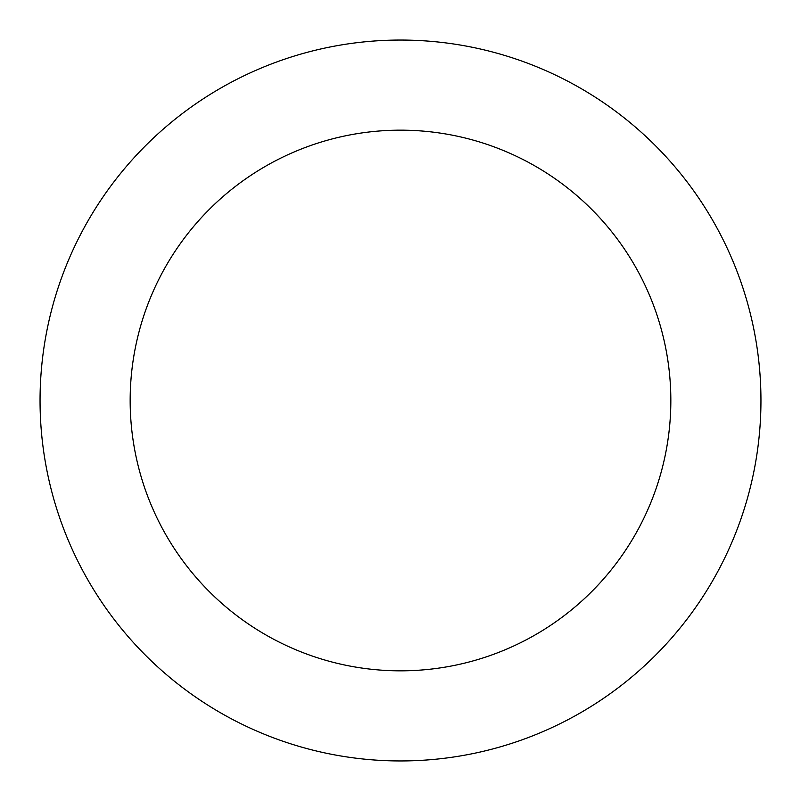 <?xml version="1.0" encoding="UTF-8"?>
<svg xmlns="http://www.w3.org/2000/svg" width="801" height="801" viewBox="0 0 801 801"><rect width="100%" height="100%" fill="white"/><g stroke="black" fill="none" stroke-linecap="round" stroke-linejoin="round"><path stroke-width="0.6" stroke-dasharray="4 3" d="M670.837 400.5A270.337 270.337 0 0 0 400.5 130.162A270.337 270.337 0 0 0 130.162 400.5A270.337 270.337 0 0 0 400.5 670.837A270.337 270.337 0 0 0 670.837 400.5M760.95 400.5A360.45 360.45 0 0 0 400.5 40.05A360.45 360.45 0 0 0 40.05 400.5A360.45 360.45 0 0 0 400.5 760.95A360.45 360.45 0 0 0 760.95 400.5"/><path stroke-width="1.2" d="M670.837 400.5A270.337 270.337 0 0 0 400.5 130.162A270.337 270.337 0 0 0 130.162 400.5A270.337 270.337 0 0 0 400.5 670.837A270.337 270.337 0 0 0 670.837 400.5M760.95 400.5A360.45 360.45 0 0 0 400.5 40.05A360.45 360.45 0 0 0 40.05 400.5A360.45 360.45 0 0 0 400.5 760.95A360.45 360.45 0 0 0 760.95 400.5"/></g></svg>
